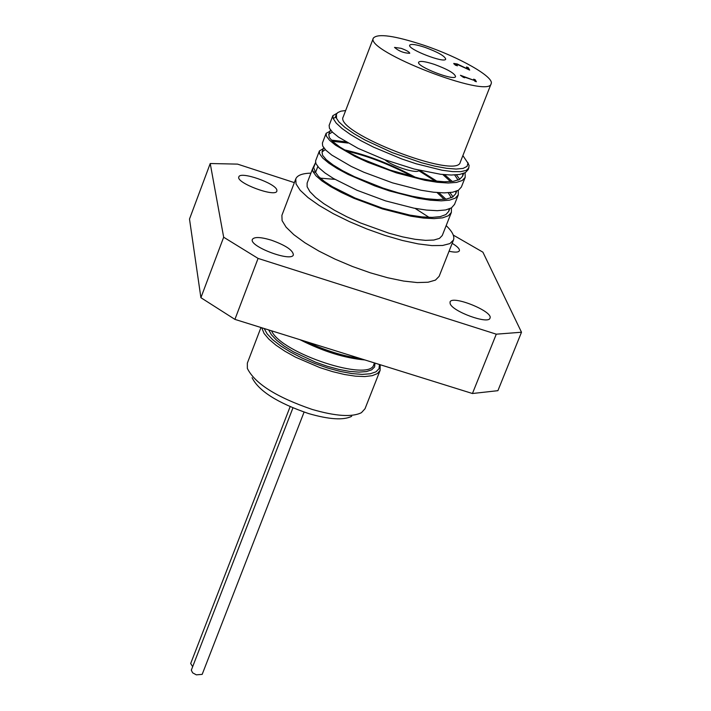 <?xml version="1.0" encoding="UTF-8"?>
<svg xmlns="http://www.w3.org/2000/svg" width="711" height="711" viewBox="0 0 711 711"><rect width="100%" height="100%" fill="white"/><g stroke="black" fill="none" stroke-linecap="round" stroke-linejoin="round"><path stroke-width="1.07" d="M473.97 80.139L475.455 81.436M463.119 77.046L464.096 77.375M474.059 79.916L473.624 79.179L475.161 79.703L476.379 81.747L474.832 81.223L474.379 80.459L464.239 77.01L464.683 77.766L463.296 77.295L460.435 75.277L473.908 80.299M475.161 79.703L474.868 80.45M464.239 77.01L464.034 77.552M456.373 65.136L457.44 65.839L455.316 65.119L453.751 63.448L457.217 63.972L467.651 68.985L466.478 66.994L468.193 67.581L469.678 70.087L457.644 64.559L455.538 64.23L456.258 65.439M468.193 67.581L467.909 68.318L468.771 69.776M455.538 64.23L455.253 65.074M467.091 68.043L467.909 68.318M453.991 64.008L455.52 64.274M451.449 207.896L451.378 212.402L448.383 215.735L442.58 217.85L434.137 218.624L423.409 218.064L410.834 216.18L382.402 208.91L353.891 198.298L341.236 192.397L330.402 186.486L321.87 180.87L315.986 175.804L312.92 171.529L312.556 168.845L315.524 162.65M313.64 167.583L315.542 162.695L313.667 167.592M458.275 190.344L458.275 194.894L455.324 198.138L449.539 200.147L441.122 200.849L430.413 200.209L417.837 198.253L389.388 190.912L374.786 185.9L348.141 174.453L337.263 168.596L328.695 163.041L322.75 158.055L319.657 153.887L319.39 150.936L315.551 161.006L315.933 163.646L319.008 167.885L324.918 172.906L333.468 178.497L356.993 190.272L385.522 200.875L413.962 208.172L426.529 210.083L437.256 210.687L445.69 209.949L451.476 207.879L454.542 204.368M312.92 171.529L315.577 172.4L313.658 167.627M449.156 208.99L448.757 211.345L445.868 214.571L440.287 216.624L432.164 217.388L421.845 216.873L409.758 215.086L382.429 208.154L355.029 198.014L332.437 186.717L324.225 181.332L318.537 176.488L315.577 172.4L317.808 166.552M451.325 212.536L442.269 235.51L439.46 238.398L433.834 240.042L425.596 240.354L415.082 239.296L402.728 236.896L389.086 233.252L360.45 222.943L346.781 216.739L334.383 210.207L323.816 203.666L315.551 197.382L309.916 191.659L307.116 186.735L307.116 183.091L312.556 168.845M320.288 178.159L334.952 179.359M319.39 150.936L324.065 148.199M344.364 149.843C366.912 154.82 390.73 164.045 415.837 177.519M438.874 192.69L445.877 199.16M415.082 208.385L429.062 217.362M453.049 196.831L449.965 192.61M436.963 181.252L419.846 170.444M345.91 141.853L331.246 140.085M326.047 133.49L322.394 143.071L322.67 145.977L325.789 150.119L331.753 155.06L351.234 166.418L363.934 172.266L392.516 182.86L420.974 190.228L433.55 192.21L444.251 192.885L452.658 192.228L458.426 190.255L461.368 187.055L465.136 177.501M465.101 172.746L465.198 177.341L462.274 180.487L456.524 182.407L448.134 183.02L437.425 182.292L424.867 180.283L396.4 172.871L367.791 162.286L355.056 156.456L335.53 145.168L329.549 140.271L326.42 136.192L326.1 133.33L331.068 130.682M444.642 174.693L452.285 181.483M459.795 179.296L456.382 174.862M329.149 125.367L329.442 128.256L332.588 132.308L338.605 137.17L358.157 148.395L384.909 159.771L414.131 169.022L440.58 174.275L451.272 175.03L459.653 174.453L465.394 172.586L468.291 169.476L469.127 165.654L467.829 162.535M345.653 110.534L340.871 111.183L337.707 112.614L336.41 114.284L336.552 117.475L335.796 117.217L333.183 118.444L332.855 115.68L337.005 113.289M333.183 118.444L336.143 123.021L341.938 128.433L350.372 134.441L361.09 140.787L373.622 147.177L401.804 158.953L416.166 163.779L442.153 170.249L452.614 171.609L460.764 171.644L466.265 170.364L468.94 167.849M454.631 174.968L458.124 180.114M332.401 141.258L347.999 143.053M418.726 170.649L435.105 181.038M448.206 192.761L451.352 197.72M335.361 117.422L336.179 115.715M462.888 173.671L462.568 176.275L459.475 179.483L453.289 181.341L444.286 181.767L432.83 180.745L419.508 178.345L389.921 170.036L361.499 158.749L349.563 152.794L339.947 147.07L333.103 141.907L329.344 137.587L328.758 134.317L332.313 132.033M442.811 174.524L450.632 181.643M456.018 191.357L455.644 193.827L452.525 197.143L446.312 199.098L437.274 199.604L425.818 198.662L412.487 196.316L397.947 192.717L382.927 188.06L354.576 176.746L342.658 170.747L333.095 164.961L326.296 159.708L322.581 155.291L322.039 151.923L325.283 149.603M346.444 151.061C367.436 155.789 389.681 164.392 413.198 176.879M437.061 192.557L444.215 199.364M462.879 155.585L467.962 163.139L467.056 166.392L463.083 168.409L456.169 169.067L446.615 168.311L434.848 166.17L421.427 162.721L392.321 152.643L365.063 140.04L353.838 133.579L344.977 127.42L338.88 121.883L335.796 117.217M491.132 83.747L460.266 162.232C457.262 180.007 333.477 131.988 343.244 116.844L373.373 38.065C377.808 33.257 394.685 35.666 423.996 45.282C459.342 57.147 494.678 77.17 491.132 83.747C489.07 99.193 364.476 50.872 373.373 38.065M401.128 48.33C406.541 50.339 409.42 51.983 409.758 53.272C403.972 53.147 398.889 51.192 394.516 47.397L401.128 48.33M425.16 47.415C438.003 52.179 444.855 56.08 445.708 59.12C444.979 63.75 407.136 49.095 409.714 45.175C411.02 43.727 416.166 44.473 425.16 47.415M384.855 159.744C392.845 166.632 418.264 174.426 419.01 170.249M434.412 64.399C447.646 69.296 454.702 73.349 455.573 76.557C454.773 81.427 415.944 66.336 418.646 62.213C419.988 60.684 425.24 61.413 434.412 64.399M258.075 258.413L223.672 237.225L200.902 297.696L234.914 319.381L258.075 258.413L496.278 334.179L472.442 393.512L497.904 390.677L521.501 332.233L496.278 334.179M234.914 319.381L472.442 393.512M223.672 237.225L210.225 163.521L189.499 219.05L200.902 297.696M453.271 235.092L482.902 252.174L521.501 332.233M210.225 163.521L237.536 164.117L294.354 182.629M290.124 406.692L190.681 663.523L192.663 666.669M292.932 407.901L191.312 670.162L192.619 672.81L196.316 674.837L202.173 674.375L304.077 412.104M261.737 327.753L264.074 333.459L268.794 339.076L275.841 345.093L284.907 351.225L295.616 357.206L319.959 367.64L332.481 371.604L344.48 374.493L355.411 376.163L364.787 376.563L372.217 375.684L377.39 373.586L380.118 370.369L365.01 408.772L361.437 412.673C352.132 417.339 335.681 416.246 312.076 409.403C276.428 397.173 254.849 383.513 247.348 368.414L247.339 363.134L260.964 327.513M252.085 377.701C258.68 390.961 277.494 402.915 308.538 413.544C329.104 419.499 343.484 420.423 351.687 416.326M276.881 190.139L276.863 191.117C275.495 197.694 235.537 182.754 238.852 176.897C240.087 170.844 275.992 183.367 276.881 190.139M452.178 243.331C457.431 246.495 459.83 248.974 459.386 250.77C458.506 252.378 455.058 252.538 449.05 251.25M450.152 303.695L450.036 302.033C451.903 294.701 493.647 311.542 489.977 318.155C488.653 324.687 452.516 311.578 450.152 303.695M271.255 240.14C285.6 245.304 292.968 250.21 293.376 254.84C291.679 262.483 248.583 246.219 252.387 239.376C254.316 236.71 260.608 236.967 271.255 240.14M446.17 225.609C452.356 231.555 454.791 236.372 453.467 240.06L449.876 243.597L442.571 245.482L431.861 245.597L418.219 243.9L402.319 240.451L384.953 235.412L367.036 229.04L349.51 221.663L333.29 213.682L319.221 205.497L308.005 197.551L300.166 190.246L296.052 183.936L295.776 178.896C297.287 175.288 302.335 173.368 310.911 173.146M453.467 240.06L439.14 276.33L435.452 280.107L428.075 282.231L417.304 282.569L403.635 281.067L387.726 277.77L370.378 272.837L352.505 266.509L335.041 259.133L318.901 251.081L304.93 242.78L293.821 234.674L286.098 227.165L282.08 220.623L281.903 215.344L295.776 178.896M455.573 64.408L455.298 65.11M360.433 358.557C343.413 356.202 325.425 350.585 306.459 341.707M379.434 364.485L379.043 368.698L375.932 371.853L370.209 373.79L362.103 374.386L351.989 373.595L340.365 371.453L327.78 368.049L314.884 363.543L302.326 358.175L290.737 352.212L280.694 345.946L272.686 339.716L267.105 333.806L264.172 328.518M268.687 329.922L271.442 334.81L276.632 340.249L284.018 345.981L293.261 351.732L315.462 362.139L327.309 366.272L338.871 369.409L349.563 371.382L358.877 372.12L366.361 371.595L371.675 369.836L374.59 366.956L374.999 363.099M374.475 362.939L373.844 364.53C370.404 382.589 281.014 353.296 271.549 330.819M454.453 204.581L458.275 194.894M329.113 125.447L332.846 115.671M336.41 114.284L335.503 116.666M330.446 129.9L328.758 134.326M323.665 147.666L322.039 151.923M463.705 173.386L462.568 176.275M456.738 191.09L455.653 193.836M449.779 208.741L448.757 211.345M467.962 163.139L469.127 165.654M380.118 370.369L380.189 364.725M364.947 359.962C344.711 358.157 323.025 351.394 299.9 339.662"/></g></svg>

